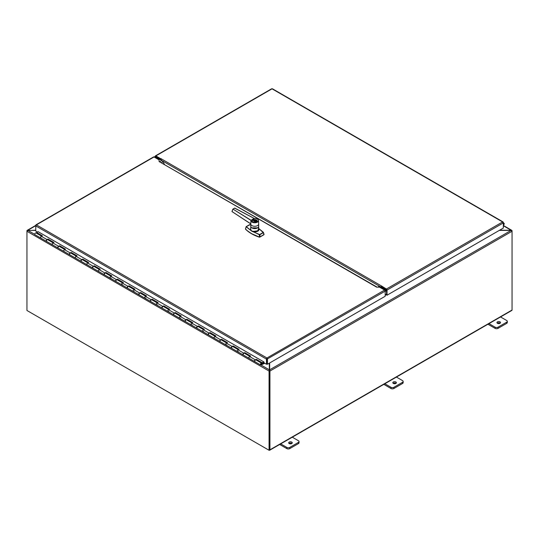 <?xml version="1.0" encoding="UTF-8"?>
<svg xmlns="http://www.w3.org/2000/svg" width="539" height="539" viewBox="0 0 539 539"><rect width="100%" height="100%" fill="white"/><g stroke="black" fill="none" stroke-linecap="round" stroke-linejoin="round"><path stroke-width="0.81" d="M511.08 230.409L511.814 230.807M499.606 230.214L511.08 230.214L512.037 230.618A0.862 0.499 120 0 1 512.05 230.773L512.05 310.026A0.862 0.499 60 0 1 511.875 310.417L269.749 450.206A0.862 0.499 -120 0 0 269.931 449.809L269.931 371.054A0.862 0.499 -120 0 0 269.898 370.825L269.493 370.738L269.655 369.808L269.898 370.825M500.3 316.811L506.694 320.496A2.048 1.179 180 0 1 507.293 321.332A2.048 1.179 180 0 1 506.694 322.167L498.016 327.18A2.048 1.179 180 0 1 495.125 327.18L488.732 323.488M497.47 323.319A1.792 1.038 180 0 1 496.945 322.585A1.792 1.038 180 0 1 498.737 321.554A1.792 1.038 180 0 1 500.529 322.585A1.792 1.038 180 0 1 499.424 323.541A1.792 1.038 180 0 1 497.47 323.319M487.936 324.235L495.125 328.379A2.048 1.179 0 0 0 498.016 328.379L506.694 323.373A2.048 1.179 0 0 0 507.293 322.538L507.293 321.332M500.199 323.191A1.792 1.038 0 0 0 497.281 323.191M292.03 437.048L298.424 440.74A2.048 1.179 180 0 1 299.024 441.576A2.048 1.179 180 0 1 298.424 442.411L289.746 447.424A2.048 1.179 180 0 1 286.856 447.424L280.462 443.732M289.207 443.563A1.792 1.038 180 0 1 288.682 442.829A1.792 1.038 180 0 1 290.474 441.791A1.792 1.038 180 0 1 292.266 442.829A1.792 1.038 180 0 1 291.154 443.786A1.792 1.038 180 0 1 289.207 443.563M279.674 444.48L286.856 448.623A2.048 1.179 0 0 0 289.746 448.623L298.424 443.61A2.048 1.179 0 0 0 299.024 442.782L299.024 441.576M291.929 443.429A1.792 1.038 0 0 0 289.012 443.429M396.165 376.929L402.559 380.622A2.048 1.179 180 0 1 403.159 381.457A2.048 1.179 180 0 1 402.559 382.292L393.881 387.298A2.048 1.179 180 0 1 390.991 387.298L384.597 383.606M393.335 383.438A1.792 1.038 180 0 1 392.81 382.71A1.792 1.038 180 0 1 394.602 381.673A1.792 1.038 180 0 1 396.394 382.71A1.792 1.038 180 0 1 395.289 383.66A1.792 1.038 180 0 1 393.335 383.438M383.808 384.354L390.991 388.504A2.048 1.179 0 0 0 393.881 388.504L402.559 383.492A2.048 1.179 0 0 0 403.159 382.656L403.159 381.457M396.064 383.31A1.792 1.038 0 0 0 393.147 383.31M269.325 370.286L269.446 449.681M35.682 230.422L27.92 230.422L26.963 231.096A0.862 0.499 -60 0 0 26.95 231.265L26.95 310.477L269.069 450.267L269.5 450.018L269.5 370.805M260.984 364.977L269.325 369.794L269.325 363.165M269.089 370.886A0.862 0.499 120 0 0 269.069 371.054L269.069 450.267M27.219 230.8L27.9 230.422M269.069 371.054L26.95 231.265L26.95 230.773A0.862 0.499 -120 0 1 26.977 230.577L35.682 230.227M269.931 371.054L512.05 231.265A0.862 0.499 60 0 0 512.023 231.036L511.1 230.409L499.276 230.409M269.493 370.758L269.655 370.3M269.655 362.976L269.655 369.808L511.1 230.409M386.591 290.13L385.176 290.952M155.677 156.512L155.677 157.914L157.071 157.105M381.167 287.321L381.713 286.802L386.052 289.308L386.591 290.454L386.281 290.791L386.591 290.615L385.19 291.431M269.284 450.146L269.318 450.159A0.862 0.499 -120 0 0 269.749 450.206M155.879 157.799L155.542 157.058L156.088 156.539L160.561 159.18M155.542 157.058L156.088 156.539M254.435 221.408L253.957 221.435M247.677 230.988L251.659 233.71L259.535 237.167L263.935 234.714A1697.338 1148.939 109.4 0 0 263.342 232.68L258.956 228.698C259.225 230.975 257.426 232.019 253.546 231.817L259.326 234.701A1673.824 1098.549 -71.9 0 0 259.407 237.045L259.98 237.005A1697.338 1148.939 109.4 0 1 259.899 234.667L251.841 231.224L246.242 226.649L246.047 227.027A1673.824 798.785 130.2 0 0 245.447 228.987A36.982 21.351 0 0 0 259.407 237.045L259.407 237.086M263.342 232.262L258.801 228.556M259.98 237.045L263.935 234.714M246.222 226.643L250.136 224.669M246.114 226.703L249.685 224.662L250.77 224.857M250.776 226.353L250.689 229.412L251.619 231.029L246.202 226.845M263.342 232.68L259.899 234.667L259.427 234.478M256.133 221.866L255.789 221.947M254.058 221.179L254.502 220.923L253.829 220.889M254.138 220.714L253.667 220.721M255.695 221.354A1.065 0.613 0 0 0 255.702 221.34L254.138 220.451M254.502 220.923L254.502 221.529M255.702 221.34L254.287 220.539M253.633 220.7L254.307 220.532M253.977 221.448L253.566 220.66L254.118 220.343L256.443 221.684L255.89 222.001L255.156 221.576M253.754 220.774L254.455 221.502M254.307 220.451L255.479 220.586L255.702 221.259M258.774 228.536L257.608 230.82L253.633 231.386L251.632 230.995M250.81 229.755L250.507 230.065L250.345 229.459L250.689 228.421M253.633 231.386L253.546 231.817L252.07 231.244M255.951 220.141L255.25 220.242L255.951 220.141M256.423 220.485L256.079 220.721L256.423 220.485M254.981 220.087L255.439 219.986M256.294 220.343L255.695 220.491L256.294 220.343M256.416 220.909L256.753 220.714M255.695 220.518L256.193 220.35M256.207 220.559L256.584 220.539M255.91 220.114L255.553 220.114M255.277 220.256L255.708 220.027M258.68 226.353L258.666 228.57M252.292 220.761A2.547 1.469 0 0 0 252.185 221.172A2.547 1.469 0 0 0 252.932 222.216A2.547 1.469 0 0 0 255.702 222.533A2.547 1.469 0 0 0 257.271 221.172A2.547 1.469 0 0 0 257.17 220.761M251.086 220.289L252.879 220.067L254.226 218.45A3.679 2.122 180 0 1 257.332 219.07A3.679 2.122 180 0 1 255.91 222.58A3.679 2.122 180 0 1 251.086 220.289L250.958 220.545A3.78 2.183 180 0 1 250.979 220.35L254.051 218.423L252.845 220.033L251.086 220.289M234.761 208.121L254.199 218.423C256.692 218.383 258.134 219.083 258.504 220.545L258.686 223.921A3.955 2.284 0 0 1 258.686 223.988A3.955 2.284 0 0 1 256.247 226.104A3.955 2.284 0 0 1 251.929 225.605A3.955 2.284 0 0 1 250.77 223.988A3.955 2.284 0 0 1 250.776 223.921L231.979 211.544L250.776 223.853A3.955 2.284 0 0 0 250.776 223.921L250.958 220.545A3.78 2.183 180 0 0 254.731 222.789A3.78 2.183 180 0 0 258.504 220.545A3.78 2.183 180 0 0 254.273 218.443L254.226 218.45M251.956 227.849L257.507 227.849M251.046 220.269L232.969 209.112L250.904 220.336M232.828 209.199L232.006 211.598L232.848 209.226M250.958 220.37A977.537 581.419 65.4 0 0 250.763 223.813L250.776 223.853M231.992 211.51L232.828 209.166L234.647 208.142L254.172 218.43M232.855 209.139L234.687 208.094M156.613 158.459L157.415 157.994L161.801 160.528A2.304 1.327 60 0 1 162.953 161.74L164.476 164.375M378.937 286.438L377.698 287.152L378.937 286.438A2.304 1.327 60 0 1 380.083 286.553L384.475 289.086L383.667 289.551M384.475 290.009L384.475 289.086M156.539 158.412L157.833 157.664L160.555 159.241M381.531 286.229A0.862 0.499 120 0 0 381.39 286.391L380.77 286.964L381.248 286.654L384.664 288.628L384.475 289.234M384.664 288.628L384.172 288.911M160.737 158.762L160.918 158.628A0.862 0.499 -60 0 0 160.602 158.917L160.642 159.867M381.612 286.681L381.201 286.714L381.612 286.681M160.918 158.628L381.713 286.094A0.862 0.499 120 0 0 381.673 286.121M381.713 286.094L386.409 289.019L502.591 221.947L272.04 88.834L155.859 155.912L160.737 158.729M381.531 286.202L381.531 286.694L386.591 289.827L386.591 294.968L387.022 295.217L387.022 290.076A0.862 0.499 -120 0 0 386.409 289.019M155.859 156.404L160.568 159.126M503.143 222.466L502.591 221.947L503.318 222.93L503.318 228.071L387.022 295.217M271.548 88.969L272.04 88.834L271.548 88.969M503.318 222.364L503.318 222.93L387.022 290.076M502.591 222.439L503.278 222.189L502.591 221.947M155.859 155.912A0.862 0.499 -120 0 0 155.427 155.872A0.862 0.499 -120 0 0 155.252 156.263L155.252 157.671M272.532 88.969L272.04 88.834L272.532 88.969M376.801 286.964L159.099 161.559A0.862 0.499 -60 0 1 159.099 161.559L159.093 159.888L154.033 156.97L36.403 224.878L266.96 357.984L384.583 290.076L379.523 287.152L376.626 287.152L159.093 161.559M38.168 231.709L263.975 361.979L263.975 362.814L266.468 364.249L266.468 358.907L266.96 357.984L267.452 358.913L266.96 358.482L266.893 364L266.468 364.249M35.85 225.396L35.682 231.009L37.474 232.039M266.893 358.859L266.468 359.109L35.682 225.868L36.403 224.878L35.682 225.295L36.403 224.878M35.918 224.871L153.602 156.923A0.862 0.499 60 0 1 154.033 156.97M267.021 358.859L267.021 364L267.452 364.249L267.452 359.109L266.96 357.984M384.583 290.076A0.862 0.499 60 0 1 385.19 291.127L267.445 358.907M385.19 291.127L385.19 296.268L267.452 364.249M503.318 225.161L503.675 224.857A1.024 0.593 120 0 0 504.201 223.968A1.024 0.593 120 0 0 504.019 223.254A1.024 0.593 120 0 0 503.318 223.442M503.318 223.894L503.763 223.698L503.318 224.729M503.318 224.251L503.507 223.725M261.462 364.249L264.44 363.084M264.804 363.293L260.95 364.991A1.024 0.593 -60 0 1 260.606 364.97A1.024 0.593 -60 0 1 260.606 363.785A1.024 0.593 -60 0 1 261.631 363.198A1.024 0.593 -60 0 1 261.732 364.169L261.334 364.29L261.375 363.636L261.011 364.526M134.171 289.611L128.686 286.445A1.024 0.593 120 0 0 127.662 287.031A1.024 0.593 120 0 0 127.662 288.217L133.328 291.484A1.024 0.593 -60 0 1 133.328 290.305A1.024 0.593 -60 0 1 134.352 289.712M134.15 291.37L133.672 291.511A1.024 0.593 -60 0 1 133.328 291.484L139.001 294.759A1.024 0.593 -60 0 1 138.86 293.903A1.024 0.593 -60 0 1 139.574 293.007L140.612 292.515L146.514 295.918L145.476 296.416A1.024 0.593 120 0 0 144.755 297.306A1.024 0.593 120 0 0 144.903 298.168A1.024 0.593 -60 0 1 144.903 296.989A1.024 0.593 -60 0 1 145.928 296.396M146.082 296.127L140.234 293.108A1.024 0.593 120 0 0 139.23 293.715A1.024 0.593 120 0 0 139.23 294.894L150.57 301.442A1.024 0.593 -60 0 1 150.428 300.58A1.024 0.593 -60 0 1 151.149 299.684L152.187 299.192L158.082 302.601L157.044 303.093A1.024 0.593 120 0 0 156.33 303.989A1.024 0.593 120 0 0 156.472 304.845A1.024 0.593 -60 0 1 156.472 303.666A1.024 0.593 -60 0 1 157.496 303.073M145.719 298.047L145.247 298.188A1.024 0.593 -60 0 1 144.903 298.168M157.307 302.965L151.823 299.805A1.024 0.593 120 0 0 150.805 300.391A1.024 0.593 120 0 0 150.805 301.577L162.145 308.119A1.024 0.593 -60 0 1 161.996 307.257A1.024 0.593 -60 0 1 162.717 306.368L163.755 305.876L169.657 309.278L168.619 309.77A1.024 0.593 120 0 0 167.898 310.666A1.024 0.593 120 0 0 168.04 311.529A1.024 0.593 -60 0 1 168.04 310.349A1.024 0.593 -60 0 1 169.064 309.757M157.287 304.73L156.815 304.872A1.024 0.593 -60 0 1 156.472 304.845M168.882 309.649L163.398 306.482A1.024 0.593 120 0 0 162.374 307.075A1.024 0.593 120 0 0 162.374 308.254L173.713 314.803A1.024 0.593 -60 0 1 173.571 313.941A1.024 0.593 -60 0 1 174.286 313.044L175.323 312.553L181.225 315.962L180.188 316.454A1.024 0.593 120 0 0 179.467 317.35A1.024 0.593 120 0 0 179.615 318.205A1.024 0.593 -60 0 1 179.615 317.026A1.024 0.593 -60 0 1 180.639 316.433M168.862 311.407L168.384 311.549A1.024 0.593 -60 0 1 168.04 311.529M180.45 316.326L174.966 313.166A1.024 0.593 120 0 0 173.942 313.752A1.024 0.593 120 0 0 173.942 314.931L185.281 321.48A1.024 0.593 -60 0 1 185.14 320.617A1.024 0.593 -60 0 1 185.854 319.728L186.892 319.229L192.794 322.639L191.756 323.13A1.024 0.593 120 0 0 191.042 324.027A1.024 0.593 120 0 0 191.183 324.889A1.024 0.593 -60 0 1 191.183 323.71A1.024 0.593 -60 0 1 192.207 323.117M180.43 318.091L179.959 318.232A1.024 0.593 -60 0 1 179.615 318.205M192.369 322.841L186.514 319.829A1.024 0.593 120 0 0 185.517 320.435A1.024 0.593 120 0 0 185.517 321.615L196.856 328.163A1.024 0.593 -60 0 1 196.708 327.301A1.024 0.593 -60 0 1 197.429 326.405L198.467 325.913L204.369 329.322L203.331 329.814A1.024 0.593 120 0 0 202.61 330.71A1.024 0.593 120 0 0 202.752 331.566A1.024 0.593 -60 0 1 202.752 330.387A1.024 0.593 -60 0 1 203.776 329.794M191.999 324.768L191.527 324.909A1.024 0.593 -60 0 1 191.183 324.889M203.594 329.686L198.109 326.526A1.024 0.593 120 0 0 197.085 327.112A1.024 0.593 120 0 0 197.085 328.291L208.425 334.84A1.024 0.593 -60 0 1 208.276 333.978A1.024 0.593 -60 0 1 208.997 333.089L210.035 332.59L215.937 335.999L214.899 336.491A1.024 0.593 120 0 0 214.178 337.387A1.024 0.593 120 0 0 214.327 338.249A1.024 0.593 -60 0 1 214.327 337.064A1.024 0.593 -60 0 1 215.344 336.477M203.567 331.451L203.095 331.593A1.024 0.593 -60 0 1 202.752 331.566M215.506 336.201L209.658 333.19A1.024 0.593 120 0 0 208.654 333.796A1.024 0.593 120 0 0 208.654 334.975L219.993 341.524A1.024 0.593 -60 0 1 219.851 340.661A1.024 0.593 -60 0 1 220.566 339.765L221.603 339.274L227.505 342.683L226.468 343.175A1.024 0.593 120 0 0 225.753 344.071A1.024 0.593 120 0 0 225.895 344.926A1.024 0.593 -60 0 1 225.895 343.747A1.024 0.593 -60 0 1 226.919 343.154M214.67 338.27A1.024 0.593 -60 0 1 214.327 338.249M226.73 343.047L221.246 339.88A1.024 0.593 120 0 0 220.222 340.473A1.024 0.593 120 0 0 220.222 341.652L231.561 348.201A1.024 0.593 -60 0 1 231.42 347.338A1.024 0.593 -60 0 1 232.141 346.449L233.178 345.95L239.08 349.36L238.043 349.851A1.024 0.593 120 0 0 237.322 350.748A1.024 0.593 120 0 0 237.463 351.61A1.024 0.593 -60 0 1 237.463 350.424A1.024 0.593 -60 0 1 238.487 349.838M226.71 344.812L226.239 344.953A1.024 0.593 -60 0 1 225.895 344.926M238.299 349.73L232.821 346.564A1.024 0.593 120 0 0 231.797 347.156A1.024 0.593 120 0 0 231.797 348.335L243.136 354.884A1.024 0.593 -60 0 1 242.988 354.022A1.024 0.593 -60 0 1 243.709 353.126L244.746 352.634L250.648 356.043L249.611 356.535A1.024 0.593 120 0 0 248.89 357.431A1.024 0.593 120 0 0 249.038 358.287A1.024 0.593 -60 0 1 249.038 357.108A1.024 0.593 -60 0 1 250.056 356.515M238.278 351.489L237.807 351.63A1.024 0.593 -60 0 1 237.463 351.61M261.644 364.351L261.031 364.539M41.112 238.07A1.024 0.593 -60 0 1 40.769 238.049A1.024 0.593 -60 0 1 40.769 236.864A1.024 0.593 -60 0 1 41.793 236.277M53.172 242.846L47.695 239.68A1.024 0.593 120 0 0 46.671 240.273A1.024 0.593 120 0 0 46.671 241.452L52.337 244.726A1.024 0.593 -60 0 1 52.337 243.547A1.024 0.593 -60 0 1 53.361 242.954M52.681 244.746A1.024 0.593 -60 0 1 52.337 244.726L58.01 248.001A1.024 0.593 -60 0 1 57.862 247.138A1.024 0.593 -60 0 1 58.583 246.249L59.62 245.75L65.522 249.159L64.485 249.651A1.024 0.593 120 0 0 63.764 250.547A1.024 0.593 120 0 0 63.912 251.403A1.024 0.593 -60 0 1 63.912 250.224A1.024 0.593 -60 0 1 64.929 249.638M65.091 249.362L59.243 246.35A1.024 0.593 120 0 0 58.239 246.95A1.024 0.593 120 0 0 58.239 248.135L69.578 254.677A1.024 0.593 -60 0 1 69.437 253.822A1.024 0.593 -60 0 1 70.151 252.926L71.188 252.434L77.09 255.836L76.053 256.335A1.024 0.593 120 0 0 75.339 257.224A1.024 0.593 120 0 0 75.48 258.087A1.024 0.593 -60 0 1 75.48 256.908A1.024 0.593 -60 0 1 76.504 256.315M64.256 251.43A1.024 0.593 -60 0 1 63.912 251.403M76.316 256.207L70.831 253.04A1.024 0.593 120 0 0 69.807 253.633A1.024 0.593 120 0 0 69.807 254.812L81.146 261.361A1.024 0.593 -60 0 1 81.005 260.499A1.024 0.593 -60 0 1 81.726 259.603L82.763 259.111L88.659 262.52L87.621 263.012A1.024 0.593 120 0 0 86.907 263.908A1.024 0.593 120 0 0 87.048 264.764A1.024 0.593 -60 0 1 87.048 263.584A1.024 0.593 -60 0 1 88.073 262.998M75.824 258.107A1.024 0.593 -60 0 1 75.48 258.087M87.884 262.891L82.406 259.724A1.024 0.593 120 0 0 81.382 260.31A1.024 0.593 120 0 0 81.382 261.496L92.721 268.038A1.024 0.593 -60 0 1 92.573 267.182A1.024 0.593 -60 0 1 93.294 266.286L94.332 265.794L100.234 269.197L99.196 269.695A1.024 0.593 120 0 0 98.475 270.585A1.024 0.593 120 0 0 98.624 271.447A1.024 0.593 -60 0 1 98.624 270.268A1.024 0.593 -60 0 1 99.641 269.675M87.392 264.79A1.024 0.593 -60 0 1 87.048 264.764M99.459 269.567L93.975 266.401A1.024 0.593 120 0 0 92.951 266.994A1.024 0.593 120 0 0 92.951 268.173L104.29 274.722A1.024 0.593 -60 0 1 104.148 273.859A1.024 0.593 -60 0 1 104.862 272.963L105.9 272.471L111.802 275.88L110.764 276.372A1.024 0.593 120 0 0 110.044 277.268A1.024 0.593 120 0 0 110.192 278.124A1.024 0.593 -60 0 1 110.192 276.945A1.024 0.593 -60 0 1 111.216 276.359M98.967 271.467A1.024 0.593 -60 0 1 98.624 271.447M111.027 276.251L105.543 273.084A1.024 0.593 120 0 0 104.519 273.671A1.024 0.593 120 0 0 104.519 274.856L115.858 281.398A1.024 0.593 -60 0 1 115.717 280.543A1.024 0.593 -60 0 1 116.437 279.647L117.475 279.155L123.37 282.557L122.333 283.056A1.024 0.593 120 0 0 121.619 283.945A1.024 0.593 120 0 0 121.76 284.808A1.024 0.593 -60 0 1 121.76 283.629A1.024 0.593 -60 0 1 122.784 283.036M111.007 278.009L110.535 278.151A1.024 0.593 -60 0 1 110.192 278.124M122.596 282.928L117.111 279.761A1.024 0.593 120 0 0 116.094 280.354A1.024 0.593 120 0 0 116.094 281.533L127.433 288.082A1.024 0.593 -60 0 1 127.285 287.22A1.024 0.593 -60 0 1 128.006 286.324L129.043 285.832L134.945 289.241L133.908 289.733A1.024 0.593 120 0 0 133.187 290.629A1.024 0.593 120 0 0 133.328 291.484M122.575 284.686L122.104 284.828A1.024 0.593 -60 0 1 121.76 284.808M249.874 356.407L244.389 353.24A1.024 0.593 120 0 0 243.365 353.833A1.024 0.593 120 0 0 243.365 355.012L254.704 361.561A1.024 0.593 -60 0 1 254.563 360.699A1.024 0.593 -60 0 1 255.277 359.809L256.315 359.311L262.217 362.72L263.888 361.925M249.382 358.314A1.024 0.593 -60 0 1 249.038 358.287M41.954 236.001L36.564 232.895L36.598 232.457L42.379 235.799L41.341 236.291A1.024 0.593 120 0 0 40.627 237.187A1.024 0.593 120 0 0 40.769 238.049L34.981 234.708A1.024 0.593 -60 0 1 34.981 233.528A1.024 0.593 -60 0 1 36.005 232.936L41.604 236.17M261.631 363.198L255.958 359.924A1.024 0.593 120 0 0 254.934 360.517A1.024 0.593 120 0 0 254.934 361.696L260.606 364.97M53.523 242.685L48.018 239.505L48.052 239.073L53.954 242.476L52.916 242.974A1.024 0.593 120 0 0 52.195 243.864A1.024 0.593 120 0 0 52.337 244.726M46.57 241.364A1.024 0.593 -60 0 1 46.435 241.317A1.024 0.593 -60 0 1 46.293 240.461A1.024 0.593 -60 0 1 47.014 239.565L48.052 239.073M48.018 239.505L47.675 239.673M59.586 246.188L59.62 245.75M76.659 256.045L71.161 252.865L71.188 252.434M71.161 252.865L70.811 253.034M88.234 262.722L82.73 259.549L82.763 259.111M82.73 259.549L82.379 259.71M99.803 269.406L94.298 266.226L94.332 265.794M94.298 266.226L93.954 266.394M111.371 276.083L105.873 272.909L105.9 272.471M105.873 272.909L105.523 273.071M122.946 282.766L117.441 279.586L117.475 279.155M117.441 279.586L117.091 279.754M134.514 289.443L129.01 286.263L129.043 285.832M129.01 286.263L128.666 286.431M140.585 292.947L140.612 292.515M157.657 302.803L152.153 299.623L152.187 299.192M152.153 299.623L151.803 299.792M169.226 309.487L163.721 306.307L163.755 305.876M163.721 306.307L163.378 306.469M180.794 316.164L175.29 312.984L175.323 312.553M175.29 312.984L174.946 313.152M186.865 319.667L186.892 319.229M203.937 329.524L198.433 326.344L198.467 325.913M198.433 326.344L198.089 326.513M210.001 333.028L210.035 332.59M227.074 342.885L221.576 339.705L221.603 339.274M221.576 339.705L221.226 339.873M238.649 349.562L233.144 346.388L233.178 345.95M233.144 346.388L232.801 346.55M250.217 356.245L244.713 353.065L244.746 352.634M244.713 353.065L244.369 353.234M38.262 231.662L36.598 232.457M262.217 362.72L262.183 363.151L255.937 359.911M256.288 359.749L256.315 359.311M262.183 363.151L263.975 362.302M261.179 363.65L260.869 364.505L261.179 363.65M511.08 230.214L503.318 225.733M506.694 322.167L506.694 323.373M498.016 328.379L498.016 327.18M495.125 327.18L495.125 328.379M298.424 442.411L298.424 443.61M289.746 448.623L289.746 447.424M286.856 447.424L286.856 448.623M402.559 382.292L402.559 383.492M393.881 388.504L393.881 387.298M390.991 387.298L390.991 388.504M27.92 230.422L34.786 234.384M385.19 294.907L386.591 294.099M386.153 289.416L384.772 290.218M386.591 294.516L385.19 295.325M156.512 158.399L157.914 157.59M155.252 156.701L154.41 157.186M35.682 225.733L27.9 230.227M269.931 449.809L512.05 310.026M259.771 234.465L263.214 232.477M256.449 220.027A2.432 1.401 180 0 1 255.358 222.371A2.432 1.401 180 0 1 252.38 220.653A2.432 1.401 180 0 1 256.449 220.027M256.47 220.04A2.5 1.442 180 0 1 256.497 220.053A2.5 1.442 180 0 1 257.224 221.071A2.5 1.442 180 0 1 255.688 222.398A2.5 1.442 180 0 1 252.966 222.088A2.5 1.442 180 0 1 252.232 221.071A2.5 1.442 180 0 1 252.966 220.053A2.5 1.442 180 0 1 252.986 220.04M250.783 226.393A3.948 2.277 0 0 0 251.935 227.936A3.948 2.277 0 0 0 256.18 228.442A3.948 2.277 0 0 0 258.673 226.393M250.77 223.988L250.77 226.218A3.955 2.284 0 0 0 251.929 227.835A3.955 2.284 0 0 0 256.247 228.327A3.955 2.284 0 0 0 258.686 226.218L258.686 223.988M250.75 223.806L232.208 211.719M159.807 161.68L161.801 160.528M162.953 161.74L161.43 162.616M380.083 286.553L379.045 287.152M160.757 159.921L161.249 159.638M379.887 286.452L162.003 160.656M266.96 358.482L266.468 358.913M262.904 363.966L261.738 363.293M261.759 363.326L262.884 363.98M41.341 236.291L47.014 239.565M52.916 242.974L58.583 246.249M64.485 249.651L70.151 252.926M76.053 256.335L81.726 259.603M87.621 263.012L93.294 266.286M99.196 269.695L104.862 272.963M110.764 276.372L116.437 279.647M122.333 283.056L128.006 286.324M133.908 289.733L139.574 293.007M145.476 296.416L151.149 299.684M157.044 303.093L162.717 306.368M168.619 309.77L174.286 313.044M180.188 316.454L185.854 319.728M191.756 323.13L197.429 326.405M203.331 329.814L208.997 333.089M214.899 336.491L220.566 339.765M226.468 343.175L232.141 346.449M238.043 349.851L243.709 353.126M249.611 356.535L255.277 359.809M503.318 225.437L511.727 230.294M384.55 290.056L385.944 289.248M27.253 230.308L35.682 225.443M154.154 157.038L155.252 156.411M258.376 228.253L263.389 232.289L264.07 234.472L259.454 237.207C253.546 235.253 248.883 232.558 245.481 229.136L246.155 226.649L249.597 224.655L250.77 224.817M257.224 221.435L256.483 220.02C254.408 219.238 252.993 219.589 252.232 221.071L252.232 221.462M250.77 226.218C250.541 229.21 258.915 229.21 258.686 226.218M232.969 209.112L233.555 209.469M232.976 209.119L234.741 208.081L254.206 218.43M271.669 88.76L155.427 155.872M503.082 221.933L272.411 88.76M504.019 223.254L503.318 222.85M209.678 333.203L215.162 336.37M186.534 319.843L192.019 323.009M140.255 293.122L145.739 296.288M59.263 246.363L64.747 249.53M40.769 238.049L46.435 241.317"/></g></svg>
